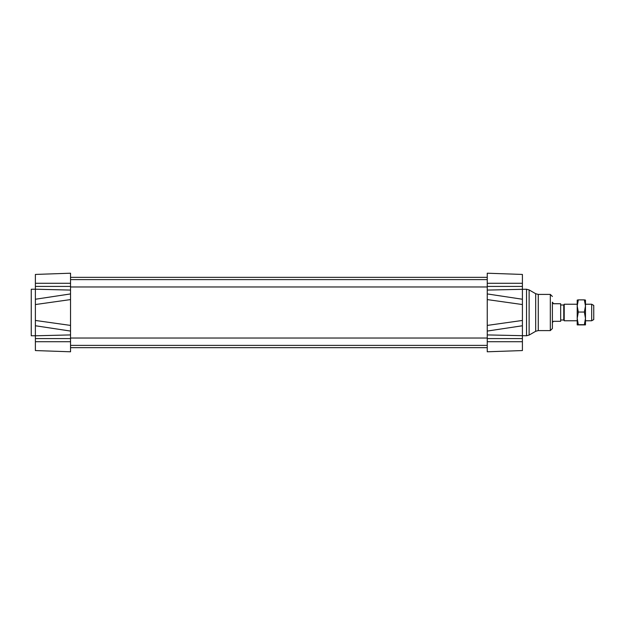 <?xml version="1.0" encoding="UTF-8"?>
<svg xmlns="http://www.w3.org/2000/svg" width="625" height="625" viewBox="0 0 625 625"><rect width="100%" height="100%" fill="white"/><g stroke="black" fill="none" stroke-linecap="round" stroke-linejoin="round"><path stroke-width="0.94" d="M70.539 328.641L70.539 296.359M522.406 299.242L487.25 293.93L487.25 331.07L522.406 325.758L522.406 274.438L487.25 273.211L522.406 274.438M522.406 304.547L487.25 299.586L487.25 273.211M522.406 320.453L487.25 325.414L487.25 351.789L522.406 350.562L522.406 325.758M487.25 351.789L522.406 350.562M522.406 337.789L522.406 339.336M487.25 290.078L526.539 289.234L526.539 335.766L529.125 335.07L529.125 289.93L535.68 293.711L535.68 331.289L538.266 330.594L538.266 294.406L550.32 294.406L550.32 330.594L552.391 328.523L552.391 302.156M35.383 304.547L70.539 299.586L70.539 273.211L35.383 274.438L35.383 289.211L31.25 289.234L31.25 335.766L35.383 335.766L35.383 325.758L70.539 331.07L70.539 325.414L35.383 320.453L35.383 289.211L70.539 290.078M35.383 299.352L35.383 301.508M35.383 323.5L35.383 325.633M70.539 334.922L70.539 351.789L35.383 350.562L35.383 335.789L70.539 334.922L70.539 331.07M35.383 320.453L35.383 325.758M70.539 273.211L35.383 274.438M70.539 351.789L35.383 350.562M70.539 345.195L70.539 346.422M70.539 278.578L70.539 279.805M591.68 320.773L593.75 319.578L593.75 305.422L591.68 304.227L591.68 320.773L585.477 320.773M591.68 304.227L585.477 304.227M577.203 304.227L564.211 304.227L564.211 320.773L577.203 320.773M564.211 320.773L563.766 320L563.766 305L564.211 304.227M552.391 322.578L553.422 321.32L560.664 321.32L560.664 303.742L553.422 303.742L552.68 302.422L553.422 303.742M553.422 303.68L560.664 303.742M577.203 305.961L577.203 300.094L578.312 299.875L577.203 305.961L578.312 312.055L577.203 318.367L578.312 324.68L577.203 324.906L577.203 303.969M584.367 312.055L585.477 305.961L585.477 318.367L584.367 312.055L578.312 312.055M585.477 300.094L585.477 305.961L584.367 299.875L585.477 300.102M585.477 324.898L584.367 324.68L585.477 318.367L585.477 324.898L577.203 324.898M578.312 324.68L584.367 324.68M578.312 299.875L584.367 299.875M487.25 283.289L522.406 283.289M487.25 286.422L522.406 286.422M487.25 334.922L526.539 335.766M487.25 338.578L522.406 338.578M487.25 341.711L522.406 341.711M70.539 283.289L35.383 283.289M70.539 286.422L35.383 286.422M70.539 338.578L35.383 338.578M70.539 341.711L35.383 341.711M70.539 293.93L35.383 299.242M70.539 286.961L487.25 286.961M70.539 279.617L487.25 279.617M70.539 345.383L487.25 345.383M70.539 338.039L487.25 338.039M70.539 347.656L487.25 347.656M70.539 277.344L487.25 277.344M526.539 289.234L529.125 289.93M535.68 331.289L529.125 335.07M535.68 293.711L538.266 294.406M550.32 330.594L538.266 330.594M550.32 294.406L552.391 296.477M563.766 305L560.664 305M563.766 320L560.664 320"/></g></svg>
